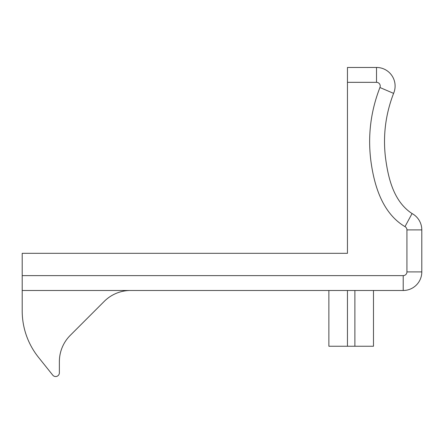 <?xml version="1.0" encoding="UTF-8"?>
<svg xmlns="http://www.w3.org/2000/svg" width="444" height="444" viewBox="0 0 444 444"><rect width="100%" height="100%" fill="white"/><g stroke="black" fill="none" stroke-linecap="round" stroke-linejoin="round"><path stroke-width="0.33" stroke-dasharray="2.22 1.67" d="M347.458 82.329L376.518 82.329A3.719 3.719 0 0 1 379.931 87.512L393.595 93.373A18.587 18.587 0 0 0 376.518 67.46L347.458 67.46L347.458 253.319L22.2 253.319L22.2 290.493L403.213 290.493A18.587 18.587 0 0 0 421.8 271.906L421.8 229.898A18.587 18.587 0 0 0 412.071 213.558A18.587 18.587 0 0 1 421.8 229.898L406.932 229.898L406.932 271.906A3.719 3.719 0 0 1 403.213 275.624L22.2 275.624M130.525 290.493A37.174 37.174 0 0 0 104.24 301.376L70.257 335.364A37.174 37.174 0 0 0 59.374 361.649L59.374 372.827A3.719 3.719 0 0 1 52.753 375.147L38.489 357.32A74.342 74.342 0 0 1 22.2 310.878L22.2 290.493M328.871 346.248L373.476 346.248M328.871 290.493L373.476 290.493L328.871 290.493M379.931 87.512C370.59 111.566 367.61 136.319 370.995 161.766C374.336 185.914 382.495 213.287 404.984 226.629A3.719 3.719 0 0 1 406.932 229.898M347.458 346.248L347.458 290.493M354.889 346.248L354.889 290.493M403.213 275.624L403.213 290.493A18.587 18.587 0 0 0 421.8 271.906L406.932 271.906M395.105 86.047A18.587 18.587 0 0 0 376.518 67.46L376.518 82.329M404.984 226.629L412.071 213.558"/><path stroke-width="0.67" d="M347.458 82.329L347.458 67.46L376.518 67.46A18.587 18.587 0 0 1 393.595 93.373C385.67 113.93 382.939 135.076 385.392 156.81C388.023 177.411 393.306 201.31 412.071 213.558C393.306 201.31 388.023 177.411 385.392 156.81C382.939 135.076 385.67 113.93 393.595 93.373L379.931 87.512A3.719 3.719 0 0 0 376.518 82.329L347.458 82.329L347.458 253.319L22.2 253.319L22.2 275.624L403.213 275.624A3.719 3.719 0 0 0 406.932 271.906L406.932 229.898A3.719 3.719 0 0 0 404.984 226.629C382.495 213.287 374.336 185.914 370.995 161.766C367.61 136.319 370.59 111.566 379.931 87.512M404.984 226.629L412.071 213.558A18.587 18.587 0 0 1 421.8 229.898L421.8 271.906A18.587 18.587 0 0 1 403.213 290.493L22.2 290.493L22.2 310.878A74.342 74.342 0 0 0 38.489 357.32L52.753 375.147A3.719 3.719 0 0 0 59.374 372.827L59.374 361.649A37.174 37.174 0 0 1 70.257 335.364L104.24 301.376A37.174 37.174 0 0 1 130.525 290.493M373.476 290.493L373.476 346.248L328.871 346.248L328.871 290.493M22.2 290.493L22.2 275.624M354.889 346.248L354.889 290.493M347.458 346.248L347.458 290.493M406.932 271.906L421.8 271.906A18.587 18.587 0 0 1 403.213 290.493L403.213 275.624M376.518 82.329L376.518 67.46A18.587 18.587 0 0 1 395.105 86.047M412.071 213.558A18.587 18.587 0 0 1 421.8 229.898L406.932 229.898"/></g></svg>
